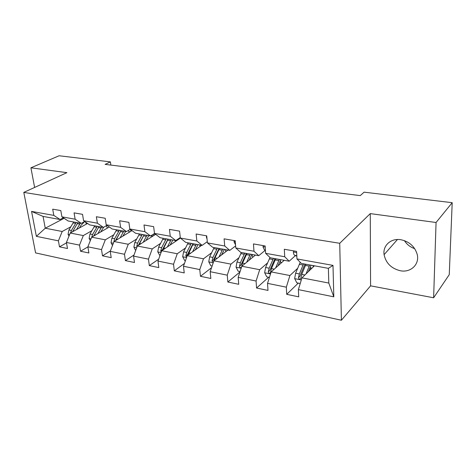 <?xml version="1.0" encoding="UTF-8"?>
<svg xmlns="http://www.w3.org/2000/svg" width="476" height="476" viewBox="0 0 476 476"><rect width="100%" height="100%" fill="white"/><g stroke="black" fill="none" stroke-linecap="round" stroke-linejoin="round"><path stroke-width="0.71" d="M400.768 239.708C390.861 238.006 382.633 245.634 384.09 254.666C385.893 263.157 391.32 268.524 400.37 270.755C410.8 272.897 419.892 264.228 417.149 254.19C414.65 246.318 409.187 241.493 400.768 239.708M404.422 240.636C406.861 244.462 410.288 247.139 414.703 248.662M433.624 297.78L436.064 222.494L370.268 213.611L370.584 285.838L433.624 297.78L449.255 274.658L452.2 202.687L364.098 192.167L360.267 195.594L105.125 164.381L110.408 161.882L59.107 155.759L30.916 167.802L34.617 187.443M370.584 285.838L341.399 320.241L35.587 252.905L23.8 192.399L339.727 243.29L341.399 320.241M314.404 265.804L301.933 277.859L328.797 283.053L328.38 268.351L301.302 263.418L296.953 258.926L296.607 251.393L284.315 249.263L284.713 256.737L265.614 253.315L265.138 245.943L253.458 243.92L253.97 251.233L235.798 247.978L235.215 240.767L224.095 238.839L224.72 245.991L207.405 242.891L206.727 235.834L196.13 234.002L196.844 240.999L180.339 238.048L179.565 231.134L169.456 229.384L170.259 236.239L154.498 233.418L153.647 226.647L143.99 224.975L144.871 231.693L129.805 228.998L128.883 222.357L119.649 220.763L120.601 227.35L106.19 224.767L105.202 218.258L96.366 216.729L97.378 223.19L83.58 220.721L82.526 214.337L74.066 212.867L75.137 219.21L61.91 216.836L60.809 210.576L52.693 209.172L53.818 215.39L31.565 211.404L36.366 236.352L45.262 228.212L62.201 231.491L70.799 226.814M296.953 258.926L332.998 265.382L333.807 296.834L298.381 289.628L298.714 296.84L286.713 294.335L298.274 283.113M36.366 236.352L58.411 240.832L59.494 246.836L67.491 248.508L66.426 242.462L79.522 245.122L80.551 251.239L88.887 252.976L87.876 246.824L101.525 249.597L102.501 255.826L111.194 257.641L110.242 251.37L124.486 254.267L125.402 260.61L134.476 262.508L133.583 256.118L148.47 259.146L149.315 265.608L158.794 267.595L157.978 261.08L173.538 264.24L174.311 270.838L184.224 272.909L183.486 266.262L199.771 269.577L200.461 276.3L210.844 278.472L210.19 271.695L227.254 275.164L227.849 282.024L238.732 284.303L238.173 277.383L256.076 281.024L256.57 288.028L267.988 290.42L267.536 283.357L286.332 287.177L286.713 294.335M265.614 253.315L270.279 257.772L289.188 261.217L295.423 255.606M297.643 268.315L289.914 275.533L271.147 271.903L284.214 260.312M289.188 261.217L284.713 256.737M286.332 287.177L289.914 275.533M267.536 283.357L271.147 271.903M235.798 247.978L240.749 252.399L258.754 255.677L265.251 250.293M267.595 262.901L259.706 269.69L241.832 266.233L255.428 255.071M258.754 255.677L253.97 251.233M256.076 281.024L259.706 269.69M238.173 277.383L241.832 266.233M207.405 242.891L212.611 247.276L229.771 250.4L235.632 245.896M238.958 257.706L230.925 264.126L213.885 260.83L227.945 250.067M229.771 250.4L224.72 245.991M227.254 275.164L230.925 264.126M210.19 271.695L213.885 260.83M180.339 238.048L185.765 242.391L202.139 245.372L207.292 241.671M211.636 252.732L203.478 258.813L187.211 255.671L201.687 245.289M202.139 245.372L196.844 240.999M199.771 269.577L203.478 258.813M183.486 266.262L187.211 255.671M154.498 233.418L160.126 237.726L175.763 240.57L180.279 237.53M185.539 247.954L177.268 253.744L161.727 250.739L180.416 238.113M175.763 240.57L170.259 236.239M173.538 264.24L177.268 253.744M157.978 261.08L161.727 250.739M129.805 228.998L135.612 233.264L150.565 235.983L154.545 233.454M160.579 243.379L152.225 248.9L137.35 246.027L155.67 234.317M150.565 235.983L144.871 231.693M148.47 259.146L152.225 248.9M133.583 256.118L137.35 246.027M106.19 224.767L112.152 228.992L126.467 231.598L130.245 229.319M136.695 238.982L128.258 244.265L114.02 241.51L131.989 230.598M126.467 231.598L120.601 227.35M124.486 254.267L128.258 244.265M110.242 251.37L114.02 241.51M83.58 220.721L89.678 224.898L103.393 227.397L106.987 225.332M113.812 234.763L105.309 239.827L91.66 237.191L109.307 226.975M103.393 227.397L97.378 223.19M101.525 249.597L105.309 239.827M87.876 246.824L91.66 237.191M61.91 216.836L68.127 220.977L81.283 223.375L84.71 221.495M91.862 230.711L83.312 235.572L70.216 233.044L87.56 223.446M81.283 223.375L75.137 219.21M79.522 245.122L83.312 235.572M66.426 242.462L70.216 233.044M31.565 211.404L43.054 216.413L60.077 219.513L63.35 217.8M64.111 218.305L45.262 228.212L43.054 216.413M60.077 219.513L53.818 215.39M58.411 240.832L62.201 231.491M436.064 222.494L452.2 202.687M370.268 213.611L339.727 243.29M23.8 192.399L66.89 172.657L30.916 167.802M110.872 165.089L110.408 161.882M333.807 296.834L328.797 283.053M328.38 268.351L332.998 265.382M298.381 289.628L301.933 277.859M59.494 246.836L66.497 242.873M80.551 251.239L87.887 246.907M102.501 255.826L110.408 250.929M125.402 260.61L133.994 255.017M149.315 265.608L158.663 259.188M174.311 270.838L184.48 263.43M200.461 276.3L211.54 267.714M227.849 282.024L239.94 271.992M256.57 288.028L268.637 277.24M79.444 227.939L80.89 225.463L84.716 221.501M76.6 229.509L80.337 223.202M69.002 236.06L68.08 234.347L68.919 229.997L73.691 221.989M85.406 221.971L86.525 224.017M72.578 231.735L77.802 222.738M76.208 222.447L71.436 230.479L70.609 232.823M100.704 231.955L103.661 227.242M97.895 233.579L101.632 227.076M90.297 240.66L89.119 238.452L89.97 234.013L94.712 225.814M106.261 225.755L107.427 228.064M93.736 235.989L98.99 226.594M97.33 226.296L92.588 234.513L91.731 237.149M93.623 236.054L93.909 235.525M122.85 236.15L125.664 231.449M120.083 237.827L123.819 231.116M112.497 245.479L111.039 242.724L111.902 238.196L116.608 229.801M128.401 230.432L129.18 232.306M115.787 240.44L121.071 230.616M119.339 230.301L114.633 238.714L113.746 242.219M115.501 240.612L120.505 231.562M130.085 229.414L131.186 231.086M145.948 240.535L148.762 235.656M143.228 242.266L146.959 235.328M135.666 250.543L133.899 247.187L134.773 242.558L139.438 233.96M151.386 235.465L151.838 236.762M138.784 245.11L144.091 234.805L138.379 245.283L136.713 246.348L136.927 247.157M155.176 234.632L154.367 233.567M142.282 234.478L137.624 243.099L136.713 246.348M153.331 234.222L153.962 235.406M170.051 245.116L172.865 240.041M167.391 246.913L171.116 239.725M159.924 255.695L157.758 251.84L158.645 247.109L163.262 238.292M175.132 240.457L175.46 241.457M162.804 250.013L168.117 239.178M179.006 239.065L178.714 238.583M166.231 238.833L161.626 247.675L160.71 251.001L161.221 252.131M160.71 251.001L162.346 249.9L167.992 239.154M177.488 239.41L177.709 239.94M195.231 249.918L198.046 244.628M192.631 251.78L196.35 244.319M185.42 260.753L184.718 260.61L182.683 256.701L183.587 251.863L188.139 242.825M199.646 244.92L200.104 246.419M187.907 255.172L193.22 243.748M191.245 243.391L186.699 252.458L185.789 255.862L186.669 257.201M185.789 255.862L187.383 254.72L192.953 243.7M206.733 235.912L206.346 236.899L207.048 239.148M221.56 254.957L224.375 249.418M219.037 256.885L222.744 249.121M212.112 266.036L210.814 265.781L208.756 261.788L209.666 256.838L214.152 247.556M225.249 249.579L225.838 251.679M214.164 260.61L214.991 257.855L219.466 248.526M217.401 248.151L212.927 257.462L212.016 260.943L213.367 262.347M212.016 260.943L213.563 259.759L219.043 248.448M234.436 240.63L233.978 241.707L235.549 244.872M249.121 260.247L251.929 254.434M246.681 262.252L250.37 254.148M240.077 271.582L238.137 271.195L236.048 267.113L236.971 262.044L241.374 252.512M252.012 254.452L252.732 257.284M241.6 266.947L242.552 263.109L246.937 253.524M244.777 253.131L240.386 262.698L239.476 266.268C239.892 267.762 240.576 268.059 241.522 267.161M239.476 266.268L240.975 265.037L246.354 253.422M263.454 245.652L262.954 246.752L264.46 249.983L265.424 250.364M277.996 265.828L280.81 259.694M275.652 267.905L279.329 259.42M269.416 277.395L266.768 276.871L264.644 272.694L265.59 267.5L269.999 257.504M280.269 260.658L280.917 263.24M273.462 258.355L269.166 268.184L268.256 271.844C268.803 273.492 269.547 273.724 270.487 272.546L271.439 268.619L275.729 258.765M283.654 260.806L283.517 260.182M268.256 271.844L269.702 270.57L274.961 258.629M293.93 250.929L293.377 252.048C293.508 253.851 293.972 254.946 294.757 255.332L296.828 256.183M308.287 271.719L311.096 265.203M306.05 273.878L309.709 264.954M300.231 283.5L296.81 282.821L294.656 278.549L295.608 273.224L300.225 262.306M312.024 268.107L309.912 267.714L310.56 269.523M303.551 263.829L299.368 273.944L298.458 277.698C299.101 279.454 299.886 279.65 300.832 278.281L301.754 274.396L305.925 264.263M313.279 266.893L313.018 265.554M298.458 277.698L299.844 276.372L304.961 264.085M68.127 234.436L69.55 234.71M77.207 223.678L79.742 224.142M73.096 222.923L75.613 223.387M73.036 230.783L73.976 230.961M68.919 229.997L71.436 230.479M89.167 238.541L90.987 238.898M98.401 227.558L101.043 228.04M107.903 227.79L107.273 227.677M94.123 226.772L96.741 227.254M94.254 234.829L95.367 235.043M89.97 234.013L92.588 234.513M111.086 242.82L113.347 243.26M120.482 231.598L123.236 232.104M130.007 231.806L128.919 231.604M116.019 230.783L118.75 231.282M116.37 239.047L117.667 239.297M111.902 238.196L114.633 238.714M133.946 247.282L136.683 247.812M143.508 235.816L146.382 236.34M153.052 235.989L151.469 235.703M138.855 234.96L141.705 235.483M139.432 243.444L140.938 243.73M134.773 242.558L137.624 243.099M157.806 251.935L161.061 252.572M167.546 240.213L170.545 240.761M177.096 240.356L176.298 240.213M162.685 239.321L165.66 239.868M163.512 248.038L165.237 248.365M158.645 247.109L161.626 247.675M182.736 256.802L186.55 257.546M192.655 244.807L195.791 245.384M187.574 243.879L190.68 244.45M188.674 252.833L190.638 253.208M183.587 251.863L186.699 252.458M206.828 236.893L206.376 236.81M208.803 261.889L213.23 262.752M218.906 249.614L222.191 250.215M213.599 248.645L216.848 249.24M214.991 257.855L217.217 258.278M209.666 256.838L212.927 257.462M235.305 241.844L234.013 241.624M236.096 267.214L241.183 268.208M246.395 254.648L249.829 255.273M240.832 253.625L244.236 254.249M242.552 263.109L245.057 263.585M236.971 262.044L240.386 262.698M265.209 247.05L262.996 246.663M265.412 250.15L264.46 249.983M264.698 272.796L270.511 273.932M275.193 259.92L278.799 260.574M281.721 262.526L280.644 262.33M269.362 258.849L272.932 259.503M271.439 268.619L274.247 269.154M265.59 267.5L269.166 268.184M296.661 252.524L293.424 251.959M296.804 255.695L294.757 255.332M294.709 278.656L301.308 279.942M305.413 265.447L309.192 266.138M299.291 264.329L303.034 265.013M301.754 274.396L304.896 274.997M295.608 273.224L299.368 273.944M397.46 239.511L384.09 254.666"/></g></svg>
